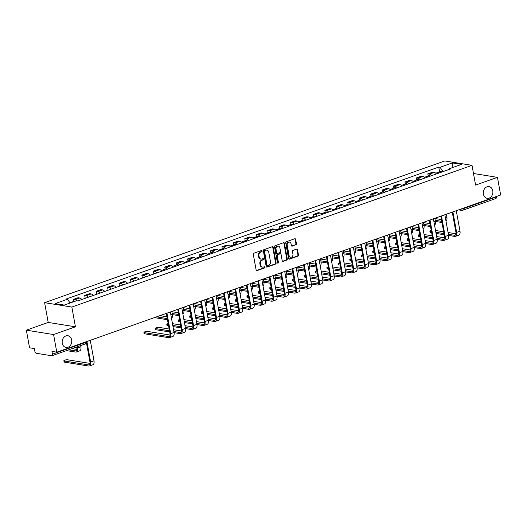 <?xml version="1.0" encoding="UTF-8"?>
<svg xmlns="http://www.w3.org/2000/svg" width="527" height="527" viewBox="0 0 527 527"><rect width="100%" height="100%" fill="white"/><g stroke="black" fill="none" stroke-linecap="round" stroke-linejoin="round"><path stroke-width="0.79" d="M262.123 250.957A0.639 0.514 99.1 0 0 261.504 250.529L253.862 253.237A0.909 0.731 99.1 0 0 253.296 254.357L256.142 270.015A0.909 0.731 99.1 0 0 257.018 270.628L264.666 267.92A0.639 0.514 99.1 0 0 264.449 266.702L263.454 267.051A2.912 2.339 99.1 0 1 262.486 267.143A2.912 2.339 99.1 0 1 260.648 265.088L260.41 263.783A2.912 2.339 99.1 0 1 262.209 260.18L263.197 259.831A0.639 0.514 99.1 0 0 262.973 258.612L261.985 258.968A2.912 2.339 99.1 0 1 261.017 259.06A2.912 2.339 99.1 0 1 259.179 256.998L258.941 255.694A2.912 2.339 99.1 0 1 260.74 252.097L261.728 251.741A0.639 0.514 99.1 0 0 262.123 250.957M261.017 259.06L260.476 258.968A2.912 2.339 99.1 0 1 258.632 256.912L258.395 255.608A2.912 2.339 99.1 0 1 260.193 252.005L261.181 251.656A0.639 0.514 99.1 0 0 261.425 250.556M256.458 270.549A0.909 0.731 99.1 0 0 256.478 270.542L264.126 267.835A0.639 0.514 99.1 0 0 264.363 266.734M262.486 267.143L261.945 267.057A2.912 2.339 99.1 0 1 260.101 264.995L259.864 263.691A2.912 2.339 99.1 0 1 261.662 260.094L262.65 259.745A0.639 0.514 99.1 0 0 262.894 258.645M483.404 194.12A5.935 4.769 99.1 0 0 487.152 198.317A5.935 4.769 99.1 0 0 492.785 190.794A5.935 4.769 99.1 0 0 489.036 186.598A5.935 4.769 99.1 0 0 483.404 194.12M62.265 343.261A5.935 4.769 99.1 0 0 66.02 347.464A5.935 4.769 99.1 0 0 71.652 339.941A5.935 4.769 99.1 0 0 67.904 335.739A5.935 4.769 99.1 0 0 62.265 343.261M295.884 244.877A0.909 0.731 99.1 0 0 296.451 243.751L295.647 239.357A0.909 0.731 99.1 0 0 294.771 238.744L286.28 241.755A0.909 0.731 99.1 0 0 285.72 242.875L288.565 258.533A0.909 0.731 99.1 0 0 289.442 259.146L297.933 256.142A0.909 0.731 99.1 0 0 298.493 255.015L297.531 249.706A0.909 0.731 99.1 0 0 296.655 249.093L293.019 250.384A0.909 0.731 99.1 0 0 292.459 251.504L292.933 254.139A2.437 1.956 99.1 0 1 290.621 257.222A2.437 1.956 99.1 0 1 289.086 255.503L287.215 245.193A2.437 1.956 99.1 0 1 289.527 242.11A2.437 1.956 99.1 0 1 291.062 243.83L291.372 245.549A0.909 0.731 99.1 0 0 292.254 246.162L295.344 244.791A0.909 0.731 99.1 0 0 295.904 243.665L295.107 239.271A0.909 0.731 99.1 0 0 294.791 238.738M75.433 326.812L48.201 322.432L26.35 330.172L53.583 334.553L75.433 326.812L71.843 307.057L472.008 165.333L475.598 185.096L497.448 177.355L500.65 194.99L56.784 352.181L51.969 351.41L52.463 354.157L85.677 342.392A1.858 0.441 -10.3 0 0 86.415 341.885L86.382 341.7M53.583 334.553L56.784 352.181M273.269 247.288A0.909 0.731 99.1 0 0 272.393 246.669L263.902 249.679A0.909 0.731 99.1 0 0 263.335 250.806L266.181 266.458A0.909 0.731 99.1 0 0 267.057 267.07L275.555 264.067A0.909 0.731 99.1 0 0 276.115 262.94L273.269 247.288L272.722 247.196A0.909 0.731 99.1 0 0 272.413 246.662M275.087 245.714L283.579 242.71A0.909 0.731 99.1 0 1 284.461 243.322L287.307 258.974A0.909 0.731 99.1 0 1 286.741 260.101L283.111 261.392A0.909 0.731 99.1 0 1 282.228 260.773L281.075 254.422A0.909 0.731 99.1 0 0 280.199 253.81L277.788 254.666A0.909 0.731 99.1 0 0 277.228 255.786L278.427 262.4A0.639 0.514 99.1 0 1 277.419 262.756L274.527 246.84A0.909 0.731 99.1 0 1 275.087 245.714M26.35 330.172L29.552 347.8L34.374 348.578L34.874 351.325A1.858 1.008 -109.5 0 0 36.284 353.274L51.699 355.751A1.858 1.008 -109.5 0 0 51.995 355.725A1.858 1.008 -109.5 0 0 52.463 354.157M48.201 322.432L44.611 302.676L444.775 160.959L472.008 165.333M497.448 177.355L473.49 173.502M496.256 196.545L496.329 196.96A1.858 1.008 70.5 0 1 495.861 198.534L462.647 210.293A1.858 1.008 -109.5 0 0 463.114 208.718L496.329 196.96M81.777 299.54A4.269 2.325 -109.5 0 0 79.748 298.005L74.913 299.718A4.269 2.325 70.5 0 1 76.527 300.739M74.913 299.718L73.253 299.455L73.615 301.457M79.748 298.005L78.088 297.735L73.253 299.455M85.216 298.322L84.689 295.403L86.349 295.667A4.269 2.325 70.5 0 1 88.378 297.202M93.213 295.489A4.269 2.325 -109.5 0 0 91.191 293.954L89.524 293.691L84.689 295.403M96.658 294.27L96.125 291.352L97.785 291.615A4.269 2.325 70.5 0 1 99.814 293.15M104.656 291.438A4.269 2.325 -109.5 0 0 102.627 289.903L100.967 289.639L96.125 291.352M108.094 290.219L107.561 287.301L109.227 287.564A4.269 2.325 70.5 0 1 111.25 289.099M116.092 287.386A4.269 2.325 -109.5 0 0 114.063 285.851L112.403 285.588L107.561 287.301M119.53 286.168L119.003 283.249L120.663 283.519A4.269 2.325 70.5 0 1 122.692 285.048M127.527 283.335A4.269 2.325 -109.5 0 0 125.498 281.8L123.838 281.537L119.003 283.249M130.966 282.116L130.439 279.198L132.099 279.468A4.269 2.325 70.5 0 1 134.128 280.996M138.963 279.284A4.269 2.325 -109.5 0 0 136.941 277.755L135.274 277.485L130.439 279.198M142.409 278.065L141.875 275.147L143.535 275.417A4.269 2.325 70.5 0 1 145.564 276.952M150.406 275.232A4.269 2.325 -109.5 0 0 148.377 273.704L146.717 273.434L141.875 275.147M153.844 274.014L153.311 271.095L154.978 271.365A4.269 2.325 70.5 0 1 157 272.9M161.842 271.188A4.269 2.325 -109.5 0 0 159.813 269.653L158.153 269.383L153.311 271.095M165.116 269.053L164.753 267.044L166.413 267.314A4.269 2.325 70.5 0 1 168.442 268.849M173.278 267.136A4.269 2.325 -109.5 0 0 171.249 265.601L169.589 265.331L164.753 267.044M176.552 265.002L176.189 262.999L177.849 263.263A4.269 2.325 70.5 0 1 179.878 264.798M184.713 263.085A4.269 2.325 -109.5 0 0 182.691 261.55L181.024 261.28L176.189 262.999M187.987 260.951L187.625 258.948L189.285 259.212A4.269 2.325 70.5 0 1 191.314 260.746M196.156 259.034A4.269 2.325 -109.5 0 0 194.127 257.499L192.467 257.229L187.625 258.948M199.43 256.899L199.061 254.897L200.721 255.16A4.269 2.325 70.5 0 1 202.75 256.695M207.592 254.982A4.269 2.325 -109.5 0 0 205.563 253.447L203.903 253.184L199.061 254.897M210.866 252.855L210.504 250.845L212.164 251.109A4.269 2.325 70.5 0 1 214.193 252.644M219.028 250.931A4.269 2.325 -109.5 0 0 216.999 249.396L215.339 249.133L210.504 250.845M222.302 248.803L221.939 246.794L223.6 247.064A4.269 2.325 70.5 0 1 225.628 248.592M230.464 246.88A4.269 2.325 -109.5 0 0 228.441 245.345L226.775 245.081L221.939 246.794M233.738 244.752L233.375 242.743L235.035 243.013A4.269 2.325 70.5 0 1 237.064 244.541M241.906 242.828A4.269 2.325 -109.5 0 0 239.877 241.294L238.217 241.03L233.375 242.743M245.18 240.701L244.811 238.691L246.471 238.962A4.269 2.325 70.5 0 1 248.5 240.496M253.342 238.777A4.269 2.325 -109.5 0 0 251.313 237.249L249.653 236.979L244.811 238.691M256.616 236.649L256.254 234.64L257.914 234.91A4.269 2.325 70.5 0 1 259.943 236.445M264.778 234.726A4.269 2.325 -109.5 0 0 262.749 233.197L261.089 232.927L256.254 234.64M268.052 232.598L267.69 230.589L269.35 230.859A4.269 2.325 70.5 0 1 271.379 232.394M276.214 230.681A4.269 2.325 -109.5 0 0 274.192 229.146L272.525 228.876L267.69 230.589M279.488 228.547L279.126 226.538L280.786 226.808A4.269 2.325 70.5 0 1 282.815 228.343M287.656 226.63A4.269 2.325 -109.5 0 0 285.627 225.095L283.967 224.825L279.126 226.538M290.93 224.495L290.561 222.493L292.221 222.756A4.269 2.325 70.5 0 1 294.25 224.291M299.092 222.578A4.269 2.325 -109.5 0 0 297.063 221.044L295.403 220.773L290.561 222.493M302.366 220.444L301.997 218.441L303.664 218.705A4.269 2.325 70.5 0 1 305.686 220.24M310.528 218.527A4.269 2.325 -109.5 0 0 308.499 216.992L306.839 216.729L301.997 218.441M313.802 216.393L313.44 214.39L315.1 214.654A4.269 2.325 70.5 0 1 317.129 216.189M321.964 214.476A4.269 2.325 -109.5 0 0 319.935 212.941L318.275 212.677L313.44 214.39M325.238 212.348L324.876 210.339L326.536 210.602A4.269 2.325 70.5 0 1 328.565 212.137M333.407 210.425A4.269 2.325 -109.5 0 0 331.378 208.89L329.718 208.626L324.876 210.339M336.681 208.297L336.312 206.288L337.972 206.558A4.269 2.325 70.5 0 1 340.001 208.086M344.842 206.373A4.269 2.325 -109.5 0 0 342.813 204.838L341.153 204.575L336.312 206.288M348.116 204.245L347.748 202.236L349.414 202.506A4.269 2.325 70.5 0 1 351.437 204.035M356.278 202.322A4.269 2.325 -109.5 0 0 354.249 200.794L352.589 200.523L347.748 202.236M359.552 200.194L359.19 198.185L360.85 198.455A4.269 2.325 70.5 0 1 362.879 199.99M367.714 198.271A4.269 2.325 -109.5 0 0 365.685 196.742L364.025 196.472L359.19 198.185M370.988 196.143L370.626 194.134L372.286 194.404A4.269 2.325 70.5 0 1 374.315 195.939M379.157 194.226A4.269 2.325 -109.5 0 0 377.128 192.691L375.468 192.421L370.626 194.134M382.431 192.091L382.062 190.082L383.722 190.352A4.269 2.325 70.5 0 1 385.751 191.887M390.593 190.175A4.269 2.325 -109.5 0 0 388.564 188.64L386.904 188.37L382.062 190.082M393.867 188.04L393.498 186.038L395.164 186.301A4.269 2.325 70.5 0 1 397.187 187.836M402.029 186.123A4.269 2.325 -109.5 0 0 400 184.588L398.34 184.318L393.498 186.038M405.303 183.989L404.94 181.986L406.6 182.25A4.269 2.325 70.5 0 1 408.629 183.785M413.464 182.072A4.269 2.325 -109.5 0 0 411.435 180.537L409.775 180.274L404.94 181.986M416.738 179.938L416.376 177.935L418.036 178.198A4.269 2.325 70.5 0 1 420.065 179.733M424.9 178.021A4.269 2.325 -109.5 0 0 422.878 176.486L421.211 176.222L416.376 177.935M428.181 175.893L427.812 173.884L429.472 174.147A4.269 2.325 70.5 0 1 431.501 175.682M436.343 173.969A4.269 2.325 -109.5 0 0 434.314 172.434L432.654 172.171L427.812 173.884M443.128 171.565L440.032 167.29L452.35 162.929L461.5 164.398L449.182 168.765L450.46 168.969L77.864 300.924L76.586 300.719L64.268 305.08L55.118 303.611L67.43 299.25L70.15 302.999M440.032 167.29L438.754 167.085L66.152 299.04L67.43 299.25M71.843 307.057L44.611 302.676M439.617 171.842L438.754 167.085M449.182 168.765L448.8 169.556M452.245 167.678L452.35 162.929M266.497 266.991A0.909 0.731 99.1 0 0 266.517 266.985L275.008 263.974A0.909 0.731 99.1 0 0 275.568 262.854L272.722 247.196M264.91 250.615A0.639 0.514 99.1 0 0 264.521 251.405L267.018 265.147A0.639 0.514 99.1 0 0 267.63 265.575L268.671 265.206A2.912 2.339 99.1 0 0 270.47 261.609L268.763 252.216A2.912 2.339 99.1 0 0 266.925 250.154A2.912 2.339 99.1 0 0 265.957 250.246L264.37 250.529A0.639 0.514 99.1 0 0 263.974 251.313L264.521 251.405M267.42 265.595L266.873 265.509A0.639 0.514 99.1 0 1 266.471 265.055L263.974 251.313M266.925 250.154L266.379 250.068A2.912 2.339 99.1 0 0 265.41 250.16L265.957 250.246M264.37 250.529L265.41 250.16M282.544 261.306A0.909 0.731 99.1 0 0 282.564 261.3L286.201 260.015A0.909 0.731 99.1 0 0 286.76 258.889L283.915 243.237A0.909 0.731 99.1 0 0 283.598 242.703M280.502 253.783L279.956 253.691A0.909 0.731 99.1 0 0 279.653 253.724L277.242 254.574A0.909 0.731 99.1 0 0 276.682 255.7L277.881 262.308L278.427 262.4M277.564 263.065A0.639 0.514 99.1 0 0 277.881 262.308M279.883 247.835A2.437 1.956 99.1 0 0 278.342 246.116A2.437 1.956 99.1 0 0 276.029 249.199L276.688 252.835A0.909 0.731 99.1 0 0 277.564 253.447L279.975 252.591A0.909 0.731 99.1 0 0 280.542 251.471L279.883 247.835M278.342 246.116L277.795 246.03A2.437 1.956 99.1 0 0 275.483 249.113L276.029 249.199M277.268 253.474L276.721 253.388A0.909 0.731 99.1 0 1 276.148 252.743L275.483 249.113M292.254 246.162L291.708 246.076A0.909 0.731 99.1 0 0 291.708 246.076L295.344 244.791M289.527 242.11L288.98 242.018A2.437 1.956 99.1 0 0 286.668 245.108L287.215 245.193M290.621 257.222L290.081 257.136A2.437 1.956 99.1 0 1 288.539 255.411L286.668 245.108M288.875 259.067A0.909 0.731 99.1 0 0 288.895 259.06L297.386 256.05A0.909 0.731 99.1 0 0 297.953 254.93L296.984 249.62A0.909 0.731 99.1 0 0 296.675 249.087M72.555 302.149A2.319 1.265 -109.5 0 0 71.876 302.076A2.319 1.265 -109.5 0 0 71.395 302.557M75.196 301.213A2.319 1.265 -109.5 0 0 74.518 301.141L71.876 302.076M77.285 346.773L77.515 348.031A4.684 2.549 70.5 0 1 76.329 352.003A4.684 2.549 70.5 0 1 75.578 352.062L66.468 350.6M80.657 345.58L80.888 346.838A4.684 2.549 70.5 0 1 79.696 350.811L76.329 352.003M71.31 302.59A2.319 1.265 -109.5 0 0 70.631 302.518L69.972 302.748M68.642 349.829L75.368 350.916A3.478 1.897 -109.5 0 0 75.921 350.87A3.478 1.897 -109.5 0 0 76.804 347.919L76.639 347.003M72.015 348.637L76.856 349.414M86.902 341.516L90.631 362.009A4.684 2.549 70.5 0 1 89.438 365.982A4.684 2.549 70.5 0 1 88.694 366.041L64.478 362.148A2.134 0.507 169.7 0 1 64.07 361.937L63.859 360.784A2.134 0.507 -10.3 0 0 64.274 361.002L88.483 364.895A3.478 1.897 -109.5 0 0 89.037 364.849A3.478 1.897 -109.5 0 0 89.919 361.897L86.408 342.576M89.965 363.393L67.647 359.803A2.134 0.507 -10.3 0 0 65.256 360.033A2.134 0.507 -10.3 0 0 63.859 360.784M90.275 340.323L94.004 360.817A4.684 2.549 70.5 0 1 92.811 364.789L89.438 365.982M164.628 270.199A2.319 1.265 -109.5 0 0 163.377 269.672A2.319 1.265 -109.5 0 0 162.869 270.213M167.27 269.264A2.319 1.265 -109.5 0 0 166.018 268.737L163.377 269.672M171.842 311.437L172.388 314.435A4.684 2.549 70.5 0 1 171.486 318.268M163.383 270.641A2.319 1.265 -109.5 0 0 162.132 270.114L161.209 270.437M156.552 316.852L166.868 318.506A3.478 1.897 -109.5 0 0 167.25 318.512M159.925 315.653L166.934 316.786M167.461 319.678A4.684 2.549 70.5 0 1 167.079 319.658L154.385 317.616M176.064 266.148A2.319 1.265 -109.5 0 0 174.812 265.621A2.319 1.265 -109.5 0 0 174.305 266.161M178.706 265.213A2.319 1.265 -109.5 0 0 177.454 264.686L174.812 265.621M183.277 307.386L183.824 310.383A4.684 2.549 70.5 0 1 182.922 314.217M174.819 266.59A2.319 1.265 -109.5 0 0 173.567 266.063L172.645 266.385M172.21 313.479L178.304 314.461A3.478 1.897 -109.5 0 0 178.686 314.461M171.888 311.688L178.376 312.735M178.903 315.627A4.684 2.549 70.5 0 1 178.515 315.607L172.421 314.632M166.367 313.657L165.821 313.572M187.507 262.097A2.319 1.265 -109.5 0 0 186.255 261.57A2.319 1.265 -109.5 0 0 185.741 262.11M190.142 261.161A2.319 1.265 -109.5 0 0 188.89 260.634L186.255 261.57M194.713 303.335L195.26 306.332A4.684 2.549 70.5 0 1 194.358 310.166M186.262 262.538A2.319 1.265 -109.5 0 0 185.003 262.011L184.081 262.334M183.646 309.428L189.74 310.41A3.478 1.897 -109.5 0 0 190.128 310.41M183.324 307.636L189.812 308.684M190.339 311.576A4.684 2.549 70.5 0 1 189.951 311.556L183.857 310.581M177.803 309.606L177.256 309.52M198.942 258.046A2.319 1.265 -109.5 0 0 197.691 257.519A2.319 1.265 -109.5 0 0 197.184 258.059M201.584 257.11A2.319 1.265 -109.5 0 0 200.326 256.583L197.691 257.519M206.156 299.283L206.696 302.281A4.684 2.549 70.5 0 1 205.793 306.115M197.697 258.487A2.319 1.265 -109.5 0 0 196.446 257.96L195.517 258.289M195.089 305.377L201.176 306.358A3.478 1.897 -109.5 0 0 201.564 306.358M194.759 303.585L201.248 304.632M201.775 307.524A4.684 2.549 70.5 0 1 201.386 307.511L195.293 306.53M189.246 305.555L188.692 305.469M210.378 253.994A2.319 1.265 -109.5 0 0 209.127 253.467A2.319 1.265 -109.5 0 0 208.62 254.014M213.02 253.059A2.319 1.265 -109.5 0 0 211.768 252.532L209.127 253.467M217.592 295.232L218.138 298.229A4.684 2.549 70.5 0 1 217.236 302.063M209.133 254.436A2.319 1.265 -109.5 0 0 207.882 253.909L206.959 254.238M206.525 301.325L212.618 302.307A3.478 1.897 -109.5 0 0 213 302.307M206.202 299.54L212.684 300.581M213.211 303.473A4.684 2.549 70.5 0 1 212.829 303.46L206.729 302.478M200.682 301.503L200.135 301.418M221.814 249.943A2.319 1.265 -109.5 0 0 220.563 249.416A2.319 1.265 -109.5 0 0 220.055 249.963M224.456 249.007A2.319 1.265 -109.5 0 0 223.204 248.48L220.563 249.416M229.028 291.181L229.574 294.178A4.684 2.549 70.5 0 1 228.672 298.012M220.569 250.384A2.319 1.265 -109.5 0 0 219.318 249.857L218.395 250.187M217.961 297.274L224.054 298.256A3.478 1.897 -109.5 0 0 224.436 298.256M217.638 295.489L224.127 296.53M224.654 299.422A4.684 2.549 70.5 0 1 224.265 299.408L218.171 298.427M212.117 297.452L211.571 297.366M233.257 245.892A2.319 1.265 -109.5 0 0 231.999 245.365A2.319 1.265 -109.5 0 0 231.491 245.911M235.892 244.956A2.319 1.265 -109.5 0 0 234.64 244.429L231.999 245.365M240.464 287.129L241.01 290.133A4.684 2.549 70.5 0 1 240.108 293.961M232.012 246.333A2.319 1.265 -109.5 0 0 230.754 245.806L229.831 246.135M229.397 293.223L235.49 294.204A3.478 1.897 -109.5 0 0 235.879 294.204M229.074 291.438L235.562 292.478M236.089 295.377A4.684 2.549 70.5 0 1 235.701 295.357L229.607 294.376M223.553 293.401L223.007 293.315M244.693 241.84A2.319 1.265 -109.5 0 0 243.441 241.313A2.319 1.265 -109.5 0 0 242.934 241.86M247.334 240.905A2.319 1.265 -109.5 0 0 246.076 240.378L243.441 241.313M251.906 283.085L252.446 286.082A4.684 2.549 70.5 0 1 251.544 289.916M243.448 242.282A2.319 1.265 -109.5 0 0 242.196 241.755L241.267 242.084M240.839 289.171L246.926 290.153A3.478 1.897 -109.5 0 0 247.315 290.153M240.51 287.386L246.998 288.427M247.525 291.326A4.684 2.549 70.5 0 1 247.137 291.306L241.043 290.324M234.996 289.356L234.443 289.264M256.129 237.789A2.319 1.265 -109.5 0 0 254.877 237.262A2.319 1.265 -109.5 0 0 254.37 237.809M258.77 236.86A2.319 1.265 -109.5 0 0 257.519 236.333L254.877 237.262M263.342 279.033L263.889 282.031A4.684 2.549 70.5 0 1 262.986 285.865M254.884 238.23A2.319 1.265 -109.5 0 0 253.632 237.703L252.71 238.033M252.275 285.127L258.368 286.102A3.478 1.897 -109.5 0 0 258.75 286.102M251.952 283.335L258.434 284.376M258.961 287.274A4.684 2.549 70.5 0 1 258.573 287.255L252.479 286.273M246.432 285.305L245.885 285.212M267.564 233.744A2.319 1.265 -109.5 0 0 266.313 233.217A2.319 1.265 -109.5 0 0 265.806 233.757M270.206 232.809A2.319 1.265 -109.5 0 0 268.954 232.282L266.313 233.217M274.778 274.982L275.325 277.979A4.684 2.549 70.5 0 1 274.422 281.813M266.319 234.186A2.319 1.265 -109.5 0 0 265.068 233.659L264.146 233.981M263.711 281.075L269.804 282.05A3.478 1.897 -109.5 0 0 270.186 282.057M263.388 279.284L269.877 280.324M270.397 283.223A4.684 2.549 70.5 0 1 270.015 283.203L263.922 282.222M257.868 281.253L257.321 281.161M279.007 229.693A2.319 1.265 -109.5 0 0 277.749 229.166A2.319 1.265 -109.5 0 0 277.242 229.706M281.642 228.758A2.319 1.265 -109.5 0 0 280.39 228.231L277.749 229.166M286.214 270.931L286.76 273.928A4.684 2.549 70.5 0 1 285.858 277.762M277.755 230.134A2.319 1.265 -109.5 0 0 276.504 229.607L275.581 229.93M275.147 277.024L281.24 278.006A3.478 1.897 -109.5 0 0 281.622 278.006M274.824 275.232L281.313 276.28M281.84 279.172A4.684 2.549 70.5 0 1 281.451 279.152L275.357 278.177M269.304 277.202L268.757 277.11M290.443 225.642A2.319 1.265 -109.5 0 0 289.191 225.115A2.319 1.265 -109.5 0 0 288.677 225.655M293.084 224.706A2.319 1.265 -109.5 0 0 291.826 224.179L289.191 225.115M297.656 266.879L298.196 269.877A4.684 2.549 70.5 0 1 297.294 273.711M289.198 226.083A2.319 1.265 -109.5 0 0 287.94 225.556L287.017 225.879M286.589 272.973L292.676 273.954A3.478 1.897 -109.5 0 0 293.065 273.954M286.26 271.181L292.748 272.228M293.275 275.12A4.684 2.549 70.5 0 1 292.887 275.101L286.793 274.126M280.746 273.151L280.193 273.065M301.879 221.59A2.319 1.265 -109.5 0 0 300.627 221.063A2.319 1.265 -109.5 0 0 300.12 221.603M304.52 220.655A2.319 1.265 -109.5 0 0 303.269 220.128L300.627 221.063M309.092 262.828L309.639 265.825A4.684 2.549 70.5 0 1 308.736 269.659M300.634 222.032A2.319 1.265 -109.5 0 0 299.382 221.505L298.46 221.827M298.025 268.922L304.119 269.903A3.478 1.897 -109.5 0 0 304.501 269.903M297.702 267.13L304.184 268.177M304.711 271.069A4.684 2.549 70.5 0 1 304.323 271.056L298.229 270.074M292.182 269.099L291.635 269.014M313.315 217.539A2.319 1.265 -109.5 0 0 312.063 217.012A2.319 1.265 -109.5 0 0 311.556 217.559M315.956 216.604A2.319 1.265 -109.5 0 0 314.705 216.077L312.063 217.012M320.528 258.777L321.075 261.774A4.684 2.549 70.5 0 1 320.172 265.608M312.07 217.98A2.319 1.265 -109.5 0 0 310.818 217.453L309.896 217.783M309.461 264.87L315.554 265.852A3.478 1.897 -109.5 0 0 315.936 265.852M309.138 263.085L315.627 264.126M316.147 267.018A4.684 2.549 70.5 0 1 315.765 267.005L309.672 266.023M303.618 265.048L303.071 264.962M166.967 313.163L170.689 333.657A4.684 2.549 70.5 0 1 169.503 337.629A4.684 2.549 70.5 0 1 168.752 337.688L144.543 333.795A2.134 0.507 169.7 0 1 144.128 333.578L143.924 332.432A2.134 0.507 -10.3 0 0 144.332 332.642L168.541 336.536A3.478 1.897 -109.5 0 0 169.101 336.496A3.478 1.897 -109.5 0 0 169.984 333.545L166.321 313.394M170.03 335.04L147.705 331.45A2.134 0.507 -10.3 0 0 145.32 331.681A2.134 0.507 -10.3 0 0 143.924 332.432M170.34 311.971L174.062 332.465A4.684 2.549 70.5 0 1 172.876 336.437L169.503 337.629M169.694 331.951L155.979 329.744A2.134 0.507 169.7 0 1 155.57 329.533L155.36 328.38A2.134 0.507 -10.3 0 0 155.775 328.591L169.483 330.798M169.16 329.013L159.147 327.399A2.134 0.507 -10.3 0 0 156.756 327.629A2.134 0.507 -10.3 0 0 155.36 328.38M173.89 331.509L179.984 332.484A3.478 1.897 -109.5 0 0 180.537 332.445A3.478 1.897 -109.5 0 0 181.42 329.494L177.757 309.342M178.403 309.112L182.131 329.606A4.684 2.549 70.5 0 1 180.939 333.578A4.684 2.549 70.5 0 1 180.188 333.637L174.094 332.662M181.775 307.92L185.504 328.413A4.684 2.549 70.5 0 1 184.312 332.385L180.939 333.578M173.567 329.718L181.466 330.989M168.587 325.884L167.421 325.693A2.134 0.507 169.7 0 1 167.006 325.482L166.795 324.329A2.134 0.507 -10.3 0 0 167.211 324.546L168.383 324.731M168.172 323.585A2.134 0.507 -10.3 0 0 166.795 324.329M185.326 327.458L191.42 328.44A3.478 1.897 -109.5 0 0 191.98 328.393A3.478 1.897 -109.5 0 0 192.856 325.442L189.193 305.291M189.839 305.061L193.567 325.554A4.684 2.549 70.5 0 1 192.381 329.527A4.684 2.549 70.5 0 1 191.63 329.586L185.537 328.611M193.211 303.868L196.94 324.362A4.684 2.549 70.5 0 1 195.754 328.334L192.381 329.527M181.13 327.899L172.994 326.595M172.461 323.65L180.596 324.961M185.003 325.666L192.908 326.938M172.79 325.442L180.919 326.747M180.03 321.832L178.857 321.641A2.134 0.507 169.7 0 1 178.442 321.43L178.231 320.278A2.134 0.507 -10.3 0 0 178.646 320.495L179.819 320.679M179.608 319.533A2.134 0.507 -10.3 0 0 178.231 320.278M196.762 323.407L202.855 324.388A3.478 1.897 -109.5 0 0 203.415 324.342A3.478 1.897 -109.5 0 0 204.298 321.391L200.635 301.24M201.281 301.009L205.003 321.503A4.684 2.549 70.5 0 1 203.817 325.475A4.684 2.549 70.5 0 1 203.066 325.541L196.973 324.56M204.654 299.817L208.376 320.311A4.684 2.549 70.5 0 1 207.19 324.283L203.817 325.475M192.566 323.848L184.437 322.544M183.897 319.599L192.032 320.91M196.439 321.615L204.344 322.886M184.226 321.391L192.362 322.695M191.466 317.781L190.293 317.597A2.134 0.507 169.7 0 1 189.878 317.379L189.674 316.226A2.134 0.507 -10.3 0 0 190.082 316.444L191.255 316.628M191.051 315.482A2.134 0.507 -10.3 0 0 189.674 316.226M208.205 319.355L214.291 320.337A3.478 1.897 -109.5 0 0 214.851 320.291A3.478 1.897 -109.5 0 0 215.734 317.34L212.071 297.188M212.717 296.958L216.439 317.458A4.684 2.549 70.5 0 1 215.253 321.43A4.684 2.549 70.5 0 1 214.502 321.49L208.409 320.508M216.09 295.766L219.812 316.259A4.684 2.549 70.5 0 1 218.626 320.232L215.253 321.43M204.008 319.797L195.873 318.492M195.339 315.548L203.468 316.859M207.875 317.564L215.78 318.835M195.662 317.34L203.797 318.651M202.902 313.73L201.729 313.545A2.134 0.507 169.7 0 1 201.321 313.328L201.11 312.175A2.134 0.507 -10.3 0 0 201.525 312.392L202.691 312.577M202.487 311.431A2.134 0.507 -10.3 0 0 201.11 312.175M219.64 315.304L225.734 316.286A3.478 1.897 -109.5 0 0 226.287 316.24A3.478 1.897 -109.5 0 0 227.17 313.288L223.507 293.137M224.153 292.907L227.881 313.407A4.684 2.549 70.5 0 1 226.689 317.379A4.684 2.549 70.5 0 1 225.938 317.438L219.845 316.457M227.526 291.714L231.248 312.208A4.684 2.549 70.5 0 1 230.062 316.18L226.689 317.379M215.444 315.745L207.309 314.441M206.775 311.497L214.911 312.807M219.318 313.519L227.216 314.79M207.098 313.288L215.233 314.599M214.337 309.678L213.172 309.494A2.134 0.507 169.7 0 1 212.756 309.277L212.546 308.124A2.134 0.507 -10.3 0 0 212.961 308.341L214.133 308.532M213.922 307.379A2.134 0.507 -10.3 0 0 212.546 308.124M231.076 311.253L237.17 312.234A3.478 1.897 -109.5 0 0 237.723 312.188A3.478 1.897 -109.5 0 0 238.606 309.237L234.943 289.086M235.589 288.862L239.317 309.356A4.684 2.549 70.5 0 1 238.132 313.328A4.684 2.549 70.5 0 1 237.381 313.387L231.287 312.406M238.962 287.663L242.69 308.157A4.684 2.549 70.5 0 1 241.504 312.129L238.132 313.328M226.88 311.701L218.745 310.39M218.211 307.452L226.346 308.756M230.754 309.468L238.659 310.739M218.54 309.237L226.669 310.548M225.78 305.634L224.607 305.443A2.134 0.507 169.7 0 1 224.192 305.225L223.982 304.072A2.134 0.507 -10.3 0 0 224.397 304.29L225.569 304.481M225.358 303.328A2.134 0.507 -10.3 0 0 223.982 304.072M242.512 307.201L248.606 308.183A3.478 1.897 -109.5 0 0 249.166 308.137A3.478 1.897 -109.5 0 0 250.048 305.192L246.386 285.035M247.031 284.811L250.753 305.304A4.684 2.549 70.5 0 1 249.567 309.277A4.684 2.549 70.5 0 1 248.816 309.336L242.723 308.354M250.404 283.612L254.126 304.112A4.684 2.549 70.5 0 1 252.94 308.084L249.567 309.277M238.316 307.649L230.187 306.339M229.647 303.4L237.782 304.705M242.189 305.416L250.094 306.688M229.976 305.186L238.112 306.497M237.216 301.582L236.043 301.391A2.134 0.507 169.7 0 1 235.628 301.174L235.424 300.021A2.134 0.507 -10.3 0 0 235.832 300.238L237.005 300.43M236.794 299.277A2.134 0.507 -10.3 0 0 235.424 300.021M253.955 303.15L260.042 304.132A3.478 1.897 -109.5 0 0 260.601 304.092A3.478 1.897 -109.5 0 0 261.484 301.141L257.822 280.983M258.467 280.759L262.189 301.253A4.684 2.549 70.5 0 1 261.003 305.225A4.684 2.549 70.5 0 1 260.252 305.285L254.159 304.303M261.84 279.56L265.562 300.061A4.684 2.549 70.5 0 1 264.376 304.033L261.003 305.225M249.758 303.598L241.623 302.287M241.089 299.349L249.218 300.653M253.625 301.365L261.53 302.636M241.412 301.134L249.548 302.445M248.652 297.531L247.479 297.34A2.134 0.507 169.7 0 1 247.071 297.123L246.86 295.976A2.134 0.507 -10.3 0 0 247.268 296.187L248.441 296.378M248.237 295.232A2.134 0.507 -10.3 0 0 246.86 295.976M265.391 299.105L271.484 300.08A3.478 1.897 -109.5 0 0 272.037 300.041A3.478 1.897 -109.5 0 0 272.92 297.09L269.257 276.938M269.903 276.708L273.625 297.202A4.684 2.549 70.5 0 1 272.439 301.174A4.684 2.549 70.5 0 1 271.688 301.233L265.595 300.252M273.276 275.516L276.998 296.009A4.684 2.549 70.5 0 1 275.812 299.982L272.439 301.174M261.194 299.547L253.059 298.236M252.525 295.298L260.661 296.602M265.061 297.314L272.966 298.585M252.848 297.083L260.984 298.394M260.088 293.48L258.922 293.289A2.134 0.507 169.7 0 1 258.507 293.071L258.296 291.925A2.134 0.507 -10.3 0 0 258.711 292.136L259.883 292.327M259.673 291.181A2.134 0.507 -10.3 0 0 258.296 291.925M276.827 295.054L282.92 296.029A3.478 1.897 -109.5 0 0 283.473 295.99A3.478 1.897 -109.5 0 0 284.356 293.038L280.693 272.887M281.339 272.657L285.067 293.15A4.684 2.549 70.5 0 1 283.882 297.123A4.684 2.549 70.5 0 1 283.131 297.182L277.031 296.2M284.712 271.464L288.44 291.958A4.684 2.549 70.5 0 1 287.255 295.93L283.882 297.123M272.63 295.495L264.495 294.185M263.961 291.247L272.097 292.557M276.504 293.262L284.409 294.534M264.284 293.038L272.419 294.343M271.53 289.428L270.358 289.237A2.134 0.507 169.7 0 1 269.943 289.027L269.732 287.874A2.134 0.507 -10.3 0 0 270.147 288.085L271.319 288.276M271.109 287.129A2.134 0.507 -10.3 0 0 269.732 287.874M288.262 291.003L294.356 291.984A3.478 1.897 -109.5 0 0 294.916 291.938A3.478 1.897 -109.5 0 0 295.792 288.987L292.136 268.836M292.781 268.605L296.503 289.099A4.684 2.549 70.5 0 1 295.318 293.071A4.684 2.549 70.5 0 1 294.567 293.131L288.473 292.156M296.154 267.413L299.876 287.907A4.684 2.549 70.5 0 1 298.69 291.879L295.318 293.071M284.066 291.444L275.931 290.14M275.397 287.195L283.533 288.506M287.94 289.211L295.845 290.482M275.726 288.987L283.862 290.291M282.966 285.377L281.793 285.186A2.134 0.507 169.7 0 1 281.378 284.975L281.174 283.822A2.134 0.507 -10.3 0 0 281.583 284.04L282.755 284.224M282.544 283.078A2.134 0.507 -10.3 0 0 281.174 283.822M299.705 286.952L305.792 287.933A3.478 1.897 -109.5 0 0 306.352 287.887A3.478 1.897 -109.5 0 0 307.234 284.936L303.572 264.785M304.217 264.554L307.939 285.048A4.684 2.549 70.5 0 1 306.754 289.02A4.684 2.549 70.5 0 1 306.003 289.079L299.909 288.104M307.59 263.362L311.312 283.855A4.684 2.549 70.5 0 1 310.126 287.828L306.754 289.02M295.509 287.393L287.373 286.089M286.84 283.144L294.968 284.455M299.376 285.16L307.281 286.431M287.162 284.936L295.298 286.24M294.402 281.326L293.229 281.141A2.134 0.507 169.7 0 1 292.821 280.924L292.61 279.771A2.134 0.507 -10.3 0 0 293.019 279.989L294.191 280.173M293.987 279.027A2.134 0.507 -10.3 0 0 292.61 279.771M311.141 282.9L317.234 283.882A3.478 1.897 -109.5 0 0 317.788 283.836A3.478 1.897 -109.5 0 0 318.67 280.884L315.008 260.733M315.653 260.503L319.375 281.003A4.684 2.549 70.5 0 1 318.189 284.975A4.684 2.549 70.5 0 1 317.438 285.035L311.345 284.053M319.026 259.31L322.748 279.804A4.684 2.549 70.5 0 1 321.562 283.776L318.189 284.975M306.945 283.342L298.809 282.037M298.275 279.093L306.411 280.404M310.811 281.108L318.716 282.38M298.598 280.884L306.734 282.189M305.838 277.274L304.665 277.09A2.134 0.507 169.7 0 1 304.257 276.873L304.046 275.72A2.134 0.507 -10.3 0 0 304.461 275.937L305.634 276.122M305.423 274.975A2.134 0.507 -10.3 0 0 304.046 275.72M322.577 278.849L328.67 279.83A3.478 1.897 -109.5 0 0 329.223 279.784A3.478 1.897 -109.5 0 0 330.106 276.833L326.444 256.682M327.089 256.451L330.818 276.952A4.684 2.549 70.5 0 1 329.632 280.924A4.684 2.549 70.5 0 1 328.881 280.983L322.781 280.002M330.462 255.259L334.19 275.753A4.684 2.549 70.5 0 1 332.998 279.725L329.632 280.924M318.38 279.29L310.245 277.986M309.711 275.041L317.847 276.352M322.254 277.064L330.159 278.335M310.034 276.833L318.17 278.144M324.757 213.488A2.319 1.265 -109.5 0 0 323.499 212.961A2.319 1.265 -109.5 0 0 322.992 213.507M327.392 212.552A2.319 1.265 -109.5 0 0 326.141 212.025L323.499 212.961M331.964 254.725L332.511 257.723A4.684 2.549 70.5 0 1 331.608 261.557M323.506 213.929A2.319 1.265 -109.5 0 0 322.254 213.402L321.332 213.731M320.897 260.819L326.99 261.8A3.478 1.897 -109.5 0 0 327.372 261.8M320.574 259.034L327.063 260.075M327.59 262.966A4.684 2.549 70.5 0 1 327.201 262.953L321.108 261.972M315.054 260.997L314.507 260.911M317.28 273.223L316.108 273.039A2.134 0.507 169.7 0 1 315.693 272.821L315.482 271.668A2.134 0.507 -10.3 0 0 315.897 271.886L317.07 272.077M316.859 270.924A2.134 0.507 -10.3 0 0 315.482 271.668M334.013 274.798L340.106 275.779A3.478 1.897 -109.5 0 0 340.666 275.733A3.478 1.897 -109.5 0 0 341.542 272.782L337.886 252.631M338.532 252.4L342.254 272.9A4.684 2.549 70.5 0 1 341.068 276.873A4.684 2.549 70.5 0 1 340.317 276.932L334.223 275.95M341.904 251.208L345.626 271.701A4.684 2.549 70.5 0 1 344.441 275.674L341.068 276.873M329.816 275.246L321.681 273.935M321.147 270.99L329.283 272.301M333.69 273.012L341.595 274.284M321.477 272.782L329.612 274.093M336.193 209.436A2.319 1.265 -109.5 0 0 334.941 208.909A2.319 1.265 -109.5 0 0 334.428 209.456M338.835 208.501A2.319 1.265 -109.5 0 0 337.576 207.974L334.941 208.909M343.406 250.674L343.947 253.671A4.684 2.549 70.5 0 1 343.044 257.505M334.948 209.878A2.319 1.265 -109.5 0 0 333.69 209.351L332.768 209.68M332.339 256.768L338.426 257.749A3.478 1.897 -109.5 0 0 338.815 257.749M332.01 254.982L338.499 256.023M339.026 258.915A4.684 2.549 70.5 0 1 338.637 258.902L332.544 257.92M326.496 256.945L325.943 256.86M328.716 269.172L327.544 268.987A2.134 0.507 169.7 0 1 327.129 268.77L326.924 267.617A2.134 0.507 -10.3 0 0 327.333 267.835L328.505 268.026M328.295 266.873A2.134 0.507 -10.3 0 0 326.924 267.617M345.455 270.746L351.542 271.728A3.478 1.897 -109.5 0 0 352.102 271.682A3.478 1.897 -109.5 0 0 352.985 268.737L349.322 248.579M349.968 248.355L353.689 268.849A4.684 2.549 70.5 0 1 352.504 272.821A4.684 2.549 70.5 0 1 351.753 272.881L345.659 271.899M353.34 247.156L357.062 267.657A4.684 2.549 70.5 0 1 355.877 271.629L352.504 272.821M341.259 271.194L333.123 269.883M332.59 266.945L340.719 268.25M345.126 268.961L353.031 270.232M332.912 268.73L341.048 270.041M347.629 205.385A2.319 1.265 -109.5 0 0 346.377 204.858A2.319 1.265 -109.5 0 0 345.87 205.405M350.271 204.45A2.319 1.265 -109.5 0 0 349.019 203.923L346.377 204.858M354.842 246.629L355.382 249.627A4.684 2.549 70.5 0 1 354.487 253.461M346.384 205.826A2.319 1.265 -109.5 0 0 345.132 205.299L344.203 205.629M343.775 252.716L349.869 253.698A3.478 1.897 -109.5 0 0 350.251 253.698M343.452 250.931L349.935 251.972M350.462 254.87A4.684 2.549 70.5 0 1 350.073 254.851L343.979 253.869M337.932 252.894L337.385 252.808M340.152 265.127L338.98 264.936A2.134 0.507 169.7 0 1 338.571 264.719L338.36 263.566A2.134 0.507 -10.3 0 0 338.769 263.783L339.941 263.974M339.737 262.821A2.134 0.507 -10.3 0 0 338.36 263.566M356.891 266.695L362.984 267.676A3.478 1.897 -109.5 0 0 363.538 267.63A3.478 1.897 -109.5 0 0 364.421 264.686L360.758 244.528M361.403 244.304L365.125 264.798A4.684 2.549 70.5 0 1 363.94 268.77A4.684 2.549 70.5 0 1 363.189 268.829L357.095 267.848M364.776 243.105L368.498 263.605A4.684 2.549 70.5 0 1 367.312 267.578L363.94 268.77M352.695 267.143L344.559 265.832M344.026 262.894L352.161 264.198M356.562 264.91L364.467 266.181M344.348 264.679L352.484 265.99M359.065 201.334A2.319 1.265 -109.5 0 0 357.813 200.807A2.319 1.265 -109.5 0 0 357.306 201.354M361.706 200.398A2.319 1.265 -109.5 0 0 360.455 199.871L357.813 200.807M366.278 242.578L366.825 245.575A4.684 2.549 70.5 0 1 365.922 249.409M357.82 201.775A2.319 1.265 -109.5 0 0 356.568 201.248L355.646 201.577M355.211 248.672L361.305 249.646A3.478 1.897 -109.5 0 0 361.687 249.646M354.888 246.88L361.377 247.921M361.897 250.819A4.684 2.549 70.5 0 1 361.515 250.799L355.422 249.818M349.368 248.849L348.821 248.757M351.588 261.076L350.415 260.885A2.134 0.507 169.7 0 1 350.007 260.667L349.796 259.515A2.134 0.507 -10.3 0 0 350.211 259.732L351.384 259.923M351.173 258.777A2.134 0.507 -10.3 0 0 349.796 259.515M368.327 262.65L374.42 263.625A3.478 1.897 -109.5 0 0 374.974 263.586A3.478 1.897 -109.5 0 0 375.856 260.634L372.194 240.483M372.839 240.253L376.568 260.746A4.684 2.549 70.5 0 1 375.376 264.719A4.684 2.549 70.5 0 1 374.631 264.778L368.531 263.796M376.212 239.06L379.941 259.554A4.684 2.549 70.5 0 1 378.748 263.526L375.376 264.719M364.131 263.092L355.995 261.781M355.462 258.843L363.597 260.147M368.004 260.858L375.909 262.13M355.784 260.628L363.92 261.939M370.507 197.282A2.319 1.265 -109.5 0 0 369.249 196.755A2.319 1.265 -109.5 0 0 368.742 197.302M373.142 196.354A2.319 1.265 -109.5 0 0 371.891 195.827L369.249 196.755M377.714 238.527L378.261 241.524A4.684 2.549 70.5 0 1 377.358 245.358M369.256 197.724A2.319 1.265 -109.5 0 0 368.004 197.197L367.082 197.526M366.647 244.62L372.741 245.595A3.478 1.897 -109.5 0 0 373.123 245.595M366.324 242.828L372.813 243.869M373.34 246.768A4.684 2.549 70.5 0 1 372.951 246.748L366.858 245.766M360.804 244.798L360.257 244.706M363.031 257.024L361.858 256.833A2.134 0.507 169.7 0 1 361.443 256.616L361.232 255.47A2.134 0.507 -10.3 0 0 361.647 255.681L362.82 255.872M362.609 254.725A2.134 0.507 -10.3 0 0 361.232 255.47M379.763 258.599L385.856 259.574A3.478 1.897 -109.5 0 0 386.416 259.534A3.478 1.897 -109.5 0 0 387.292 256.583L383.63 236.432M384.282 236.201L388.004 256.695A4.684 2.549 70.5 0 1 386.818 260.667A4.684 2.549 70.5 0 1 386.067 260.727L379.974 259.745M387.648 235.009L391.377 255.503A4.684 2.549 70.5 0 1 390.191 259.475L386.818 260.667M375.567 259.04L367.431 257.729M366.897 254.791L375.033 256.102M379.44 256.807L387.345 258.078M367.227 256.583L375.356 257.887M381.943 193.238A2.319 1.265 -109.5 0 0 380.692 192.711A2.319 1.265 -109.5 0 0 380.178 193.251M384.585 192.302A2.319 1.265 -109.5 0 0 383.327 191.775L380.692 192.711M389.157 234.475L389.697 237.473A4.684 2.549 70.5 0 1 388.794 241.307M380.698 193.679A2.319 1.265 -109.5 0 0 379.44 193.152L378.518 193.475M378.09 240.569L384.176 241.544A3.478 1.897 -109.5 0 0 384.565 241.55M377.76 238.777L384.249 239.825M384.776 242.716A4.684 2.549 70.5 0 1 384.387 242.697L378.294 241.722M372.246 240.747L371.693 240.655M374.466 252.973L373.294 252.782A2.134 0.507 169.7 0 1 372.879 252.571L372.675 251.419A2.134 0.507 -10.3 0 0 373.083 251.629L374.256 251.82M374.045 250.674A2.134 0.507 -10.3 0 0 372.675 251.419M391.205 254.548L397.292 255.523A3.478 1.897 -109.5 0 0 397.852 255.483A3.478 1.897 -109.5 0 0 398.735 252.532L395.072 232.381M395.718 232.15L399.44 252.644A4.684 2.549 70.5 0 1 398.254 256.616A4.684 2.549 70.5 0 1 397.503 256.675L391.409 255.7M399.091 230.958L402.812 251.451A4.684 2.549 70.5 0 1 401.627 255.424L398.254 256.616M387.002 254.989L378.873 253.678M378.34 250.74L386.469 252.051M390.876 252.756L398.781 254.027M378.663 252.532L386.798 253.836M393.379 189.186A2.319 1.265 -109.5 0 0 392.128 188.659A2.319 1.265 -109.5 0 0 391.62 189.2M396.021 188.251A2.319 1.265 -109.5 0 0 394.769 187.724L392.128 188.659M400.592 230.424L401.133 233.421A4.684 2.549 70.5 0 1 400.237 237.255M392.134 189.628A2.319 1.265 -109.5 0 0 390.882 189.101L389.954 189.424M389.525 236.518L395.619 237.499A3.478 1.897 -109.5 0 0 396.001 237.499M389.203 234.726L395.685 235.773M396.212 238.665A4.684 2.549 70.5 0 1 395.823 238.645L389.73 237.67M383.682 236.695L383.136 236.61M385.902 248.922L384.73 248.731A2.134 0.507 169.7 0 1 384.321 248.52L384.111 247.367A2.134 0.507 -10.3 0 0 384.519 247.585L385.692 247.769M385.487 246.623A2.134 0.507 -10.3 0 0 384.111 247.367M402.641 250.496L408.735 251.478A3.478 1.897 -109.5 0 0 409.288 251.432A3.478 1.897 -109.5 0 0 410.171 248.48L406.508 228.329M407.154 228.099L410.876 248.592A4.684 2.549 70.5 0 1 409.69 252.565A4.684 2.549 70.5 0 1 408.939 252.624L402.845 251.649M410.526 226.906L414.248 247.4A4.684 2.549 70.5 0 1 413.063 251.372L409.69 252.565M398.445 250.938L390.309 249.633M389.776 246.689L397.911 248M402.312 248.704L410.217 249.976M390.099 248.48L398.234 249.785M404.815 185.135A2.319 1.265 -109.5 0 0 403.563 184.608A2.319 1.265 -109.5 0 0 403.056 185.148M407.457 184.2A2.319 1.265 -109.5 0 0 406.205 183.673L403.563 184.608M412.028 226.373L412.575 229.37A4.684 2.549 70.5 0 1 411.673 233.204M403.57 185.576A2.319 1.265 -109.5 0 0 402.318 185.049L401.396 185.372M400.961 232.466L407.055 233.448A3.478 1.897 -109.5 0 0 407.437 233.448M400.639 230.674L407.127 231.722M407.648 234.614A4.684 2.549 70.5 0 1 407.266 234.601L401.166 233.619M395.118 232.644L394.571 232.559M397.338 244.871L396.166 244.686A2.134 0.507 169.7 0 1 395.757 244.469L395.546 243.316A2.134 0.507 -10.3 0 0 395.961 243.533L397.134 243.718M396.923 242.572A2.134 0.507 -10.3 0 0 395.546 243.316M414.077 246.445L420.171 247.427A3.478 1.897 -109.5 0 0 420.724 247.38A3.478 1.897 -109.5 0 0 421.607 244.429L417.944 224.278M418.59 224.047L422.318 244.541A4.684 2.549 70.5 0 1 421.126 248.52A4.684 2.549 70.5 0 1 420.381 248.579L414.281 247.598M421.962 222.855L425.691 243.349A4.684 2.549 70.5 0 1 424.498 247.321L421.126 248.52M409.881 246.886L401.745 245.582M401.212 242.637L409.347 243.948M413.754 244.653L421.653 245.925M401.534 244.429L409.67 245.734M416.258 181.084A2.319 1.265 -109.5 0 0 414.999 180.557A2.319 1.265 -109.5 0 0 414.492 181.097M418.893 180.148A2.319 1.265 -109.5 0 0 417.641 179.621L414.999 180.557M423.464 222.322L424.011 225.319A4.684 2.549 70.5 0 1 423.109 229.153M415.006 181.525A2.319 1.265 -109.5 0 0 413.754 180.998L412.832 181.328M412.397 228.415L418.491 229.397A3.478 1.897 -109.5 0 0 418.873 229.397M412.074 226.623L418.563 227.671M419.09 230.562A4.684 2.549 70.5 0 1 418.701 230.549L412.608 229.568M406.554 228.593L406.007 228.507M408.781 240.819L407.608 240.635A2.134 0.507 169.7 0 1 407.193 240.417L406.982 239.265A2.134 0.507 -10.3 0 0 407.397 239.482L408.57 239.666M408.359 238.52A2.134 0.507 -10.3 0 0 406.982 239.265M425.513 242.394L431.606 243.375A3.478 1.897 -109.5 0 0 432.166 243.329A3.478 1.897 -109.5 0 0 433.042 240.378L429.38 220.227M430.025 219.996L433.754 240.496A4.684 2.549 70.5 0 1 432.568 244.469A4.684 2.549 70.5 0 1 431.817 244.528L425.724 243.546M433.398 218.804L437.127 239.298A4.684 2.549 70.5 0 1 435.941 243.27L432.568 244.469M421.317 242.835L413.181 241.531M412.648 238.586L420.783 239.897M425.19 240.602L433.095 241.873M412.977 240.378L421.106 241.689M427.693 177.032A2.319 1.265 -109.5 0 0 426.442 176.505A2.319 1.265 -109.5 0 0 425.928 177.052M430.335 176.097A2.319 1.265 -109.5 0 0 429.077 175.57L426.442 176.505M434.9 218.27L435.447 221.268A4.684 2.549 70.5 0 1 434.544 225.101M426.448 177.474A2.319 1.265 -109.5 0 0 425.19 176.947L424.268 177.276M423.84 224.364L429.927 225.345A3.478 1.897 -109.5 0 0 430.315 225.345M423.51 222.578L429.999 223.619M430.526 226.511A4.684 2.549 70.5 0 1 430.137 226.498L424.044 225.516M417.997 224.542L417.443 224.456M420.217 236.768L419.044 236.583A2.134 0.507 169.7 0 1 418.629 236.366L418.425 235.213A2.134 0.507 -10.3 0 0 418.833 235.431L420.006 235.615M419.795 234.469A2.134 0.507 -10.3 0 0 418.425 235.213M436.955 238.342L443.042 239.324A3.478 1.897 -109.5 0 0 443.602 239.278A3.478 1.897 -109.5 0 0 444.485 236.327L440.822 216.175M441.468 215.945L445.19 236.445A4.684 2.549 70.5 0 1 444.004 240.417A4.684 2.549 70.5 0 1 443.253 240.477L437.16 239.495M444.841 214.752L448.563 235.246A4.684 2.549 70.5 0 1 447.377 239.218L444.004 240.417M432.753 238.784L424.624 237.479M424.09 234.535L432.219 235.846M436.626 236.557L444.531 237.829M424.413 236.327L432.548 237.637M439.129 172.981A2.319 1.265 -109.5 0 0 437.878 172.454A2.319 1.265 -109.5 0 0 437.37 173.001M441.771 172.046A2.319 1.265 -109.5 0 0 440.519 171.519L437.878 172.454M446.343 214.219L446.883 217.216A4.684 2.549 70.5 0 1 445.98 221.05M437.884 173.423A2.319 1.265 -109.5 0 0 436.633 172.896L435.704 173.225M435.276 220.312L441.369 221.294A3.478 1.897 -109.5 0 0 441.751 221.294M434.946 218.527L441.435 219.568M441.962 222.46A4.684 2.549 70.5 0 1 441.573 222.447L435.48 221.465M429.433 220.49L428.886 220.405M431.653 232.717L430.48 232.532A2.134 0.507 169.7 0 1 430.072 232.315L429.861 231.162A2.134 0.507 -10.3 0 0 430.269 231.379L431.442 231.57M431.238 230.418A2.134 0.507 -10.3 0 0 429.861 231.162M448.391 234.291L454.485 235.273A3.478 1.897 -109.5 0 0 455.038 235.226A3.478 1.897 -109.5 0 0 455.921 232.282L452.258 212.124M452.904 211.9L456.626 232.394A4.684 2.549 70.5 0 1 455.44 236.366A4.684 2.549 70.5 0 1 454.689 236.425L448.596 235.444M456.277 210.701L459.999 231.195A4.684 2.549 70.5 0 1 458.813 235.174L455.44 236.366M444.195 234.739L436.06 233.428M435.526 230.49L443.662 231.794M448.062 232.506L455.967 233.777M435.849 232.275L443.984 233.586M422.878 176.486L418.036 178.198M411.435 180.537L406.6 182.25M400 184.588L395.164 186.301M388.564 188.64L383.722 190.352M377.128 192.691L372.286 194.404M365.685 196.742L360.85 198.455M354.249 200.794L349.414 202.506M342.813 204.838L337.972 206.558M331.378 208.89L326.536 210.602M319.935 212.941L315.1 214.654M308.499 216.992L303.664 218.705M297.063 221.044L292.221 222.756M285.627 225.095L280.786 226.808M274.192 229.146L269.35 230.859M262.749 233.197L257.914 234.91M251.313 237.249L246.471 238.962M239.877 241.294L235.035 243.013M228.441 245.345L223.6 247.064M216.999 249.396L212.164 251.109M205.563 253.447L200.721 255.16M194.127 257.499L189.285 259.212M182.691 261.55L177.849 263.263M171.249 265.601L166.413 267.314M159.813 269.653L154.978 271.365M148.377 273.704L143.535 275.417M136.941 277.755L132.099 279.468M125.498 281.8L120.663 283.519M114.063 285.851L109.227 287.564M102.627 289.903L97.785 291.615M91.191 293.954L86.349 295.667M434.314 172.434L429.472 174.147M85.605 341.977L85.677 342.392A1.858 1.008 -109.5 0 1 85.209 343.966A1.858 1.858 0 0 0 86.415 341.885M463.042 208.31L463.114 208.718A1.858 0.441 -10.3 0 1 460.829 209.094M458.609 209.878L461.731 210.378A1.858 1.489 -80.9 0 0 462.35 210.319A1.858 1.008 -109.5 0 0 462.647 210.293A1.858 1.858 0 0 1 461.731 210.378A1.858 1.489 -80.9 0 1 460.585 209.179M260.193 252.005L260.74 252.097M258.395 255.608L258.941 255.694M258.632 256.912L259.179 256.998M262.65 259.745L263.197 259.831M261.662 260.094L262.209 260.18M259.864 263.691L260.41 263.783M260.101 264.995L260.648 265.088M264.126 267.835L264.666 267.92M256.478 270.542L257.018 270.628M261.181 251.656L261.728 251.741M275.568 262.854L276.115 262.94M275.008 263.974L275.555 264.067M266.517 266.985L267.057 267.07M266.471 265.055L267.018 265.147M283.915 243.237L284.461 243.322M286.76 258.889L287.307 258.974M286.201 260.015L286.741 260.101M282.564 261.3L283.111 261.392M279.653 253.724L280.199 253.81M277.242 254.574L277.788 254.666M276.682 255.7L277.228 255.786M276.148 252.743L276.688 252.835M288.539 255.411L289.086 255.503M296.984 249.62L297.531 249.706M297.953 254.93L298.493 255.015M297.386 256.05L297.933 256.142M288.895 259.06L289.442 259.146M295.107 239.271L295.647 239.357M295.904 243.665L296.451 243.751M77.515 348.031L80.888 346.838M75.368 350.916L76.382 350.554M64.274 361.002L64.478 362.148M94.004 360.817L90.631 362.009M89.498 364.532L88.483 364.895M170.886 314.968L172.388 314.435M166.868 318.506L167.23 318.38M182.322 310.917L183.824 310.383M178.304 314.461L178.666 314.329M193.758 306.866L195.26 306.332M189.74 310.41L190.102 310.278M205.194 302.814L206.696 302.281M201.176 306.358L201.538 306.227M216.637 298.763L218.138 298.229M212.618 302.307L212.974 302.175M228.072 294.712L229.574 294.178M224.054 298.256L224.416 298.13M239.508 290.66L241.01 290.133M235.49 294.204L235.852 294.079M250.944 286.609L252.446 286.082M246.926 290.153L247.288 290.028M262.387 282.564L263.889 282.031M258.368 286.102L258.724 285.977M273.823 278.513L275.325 277.979M269.804 282.05L270.167 281.925M285.259 274.462L286.76 273.928M281.24 278.006L281.602 277.874M296.694 270.41L298.196 269.877M292.676 273.954L293.038 273.823M308.13 266.359L309.639 265.825M304.119 269.903L304.474 269.771M319.573 262.308L321.075 261.774M315.554 265.852L315.917 265.72M144.332 332.642L144.543 333.795M174.062 332.465L170.689 333.657M169.562 336.18L168.541 336.536M155.775 328.591L155.979 329.744M185.504 328.413L182.131 329.606M180.998 332.129L179.984 332.484M167.211 324.546L167.421 325.693M196.94 324.362L193.567 325.554M192.434 328.077L191.42 328.44M178.646 320.495L178.857 321.641M208.376 320.311L205.003 321.503M203.877 324.026L202.855 324.388M190.082 316.444L190.293 317.597M219.812 316.259L216.439 317.458M215.312 319.975L214.291 320.337M201.525 312.392L201.729 313.545M231.248 312.208L227.881 313.407M226.748 315.923L225.734 316.286M212.961 308.341L213.172 309.494M242.69 308.157L239.317 309.356M238.184 311.872L237.17 312.234M224.397 304.29L224.607 305.443M254.126 304.112L250.753 305.304M249.627 307.821L248.606 308.183M235.832 300.238L236.043 301.391M265.562 300.061L262.189 301.253M261.063 303.769L260.042 304.132M247.268 296.187L247.479 297.34M276.998 296.009L273.625 297.202M272.499 299.725L271.484 300.08M258.711 292.136L258.922 293.289M288.44 291.958L285.067 293.15M283.934 295.673L282.92 296.029M270.147 288.085L270.358 289.237M299.876 287.907L296.503 289.099M295.377 291.622L294.356 291.984M281.583 284.04L281.793 285.186M311.312 283.855L307.939 285.048M306.813 287.571L305.792 287.933M293.019 279.989L293.229 281.141M322.748 279.804L319.375 281.003M318.249 283.519L317.234 283.882M304.461 275.937L304.665 277.09M334.19 275.753L330.818 276.952M329.685 279.468L328.67 279.83M331.009 258.256L332.511 257.723M326.99 261.8L327.353 261.675M315.897 271.886L316.108 273.039M345.626 271.701L342.254 272.9M341.127 275.417L340.106 275.779M342.445 254.205L343.947 253.671M338.426 257.749L338.789 257.624M327.333 267.835L327.544 268.987M357.062 267.657L353.689 268.849M352.563 271.365L351.542 271.728M353.88 250.154L355.382 249.627M349.869 253.698L350.224 253.573M338.769 263.783L338.98 264.936M368.498 263.605L365.125 264.798M363.999 267.314L362.984 267.676M365.323 246.102L366.825 245.575M361.305 249.646L361.667 249.521M350.211 259.732L350.415 260.885M379.941 259.554L376.568 260.746M375.435 263.269L374.42 263.625M376.759 242.058L378.261 241.524M372.741 245.595L373.103 245.47M361.647 255.681L361.858 256.833M391.377 255.503L388.004 256.695M386.877 259.218L385.856 259.574M388.195 238.006L389.697 237.473M384.176 241.544L384.539 241.419M373.083 251.629L373.294 252.782M402.812 251.451L399.44 252.644M398.313 255.167L397.292 255.523M399.631 233.955L401.133 233.421M395.619 237.499L395.975 237.367M384.519 247.585L384.73 248.731M414.248 247.4L410.876 248.592M409.749 251.115L408.735 251.478M411.073 229.904L412.575 229.37M407.055 233.448L407.417 233.316M395.961 243.533L396.166 244.686M425.691 243.349L422.318 244.541M421.185 247.064L420.171 247.427M422.509 225.852L424.011 225.319M418.491 229.397L418.853 229.265M407.397 239.482L407.608 240.635M437.127 239.298L433.754 240.496M432.627 243.013L431.606 243.375M433.945 221.801L435.447 221.268M429.927 225.345L430.289 225.213M418.833 235.431L419.044 236.583M448.563 235.246L445.19 236.445M444.063 238.962L443.042 239.324M445.381 217.75L446.883 217.216M441.369 221.294L441.725 221.169M430.269 231.379L430.48 232.532M459.999 231.195L456.626 232.394M455.499 234.91L454.485 235.273M85.209 343.966L51.995 355.725"/></g></svg>
